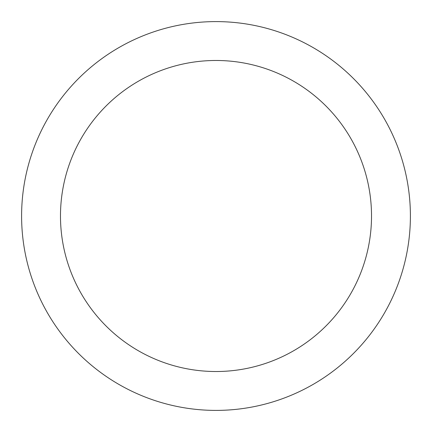<?xml version="1.0" encoding="UTF-8"?>
<svg xmlns="http://www.w3.org/2000/svg" width="432" height="432" viewBox="0 0 432 432"><rect width="100%" height="100%" fill="white"/><g stroke="black" fill="none" stroke-linecap="round" stroke-linejoin="round"><path stroke-width="0.65" d="M371.52 216A155.52 155.52 0 0 0 216 60.48A155.52 155.52 0 0 0 60.48 216A155.52 155.52 0 0 0 216 371.52A155.52 155.52 0 0 0 371.52 216M410.4 216A194.4 194.4 0 0 0 216 21.6A194.4 194.4 0 0 0 21.6 216A194.4 194.4 0 0 0 216 410.4A194.4 194.4 0 0 0 410.4 216"/></g></svg>
